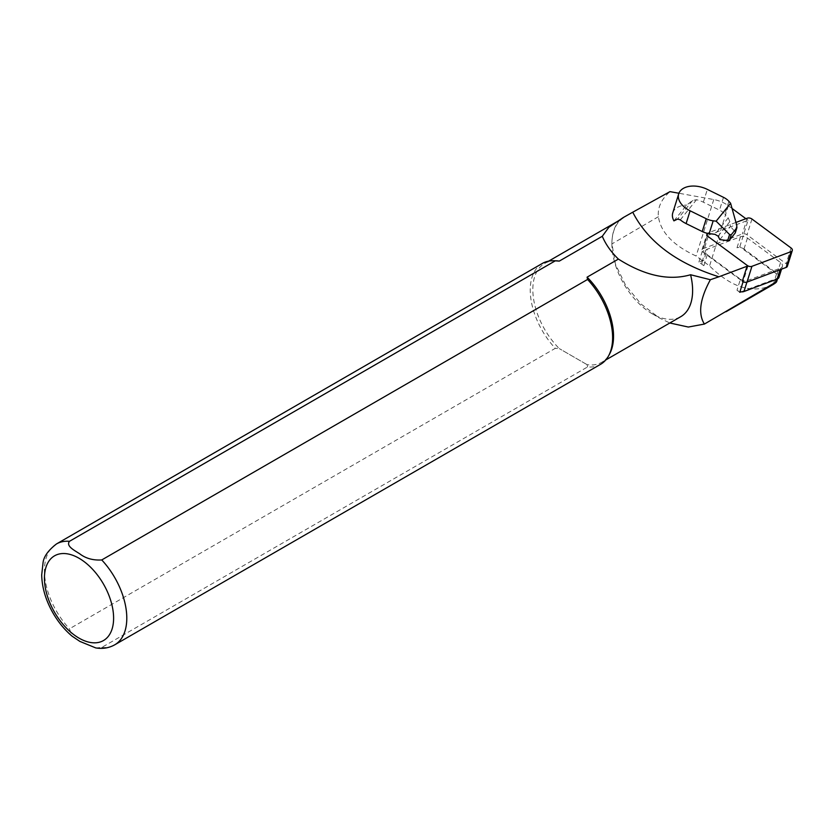<?xml version="1.0" encoding="UTF-8"?>
<svg xmlns="http://www.w3.org/2000/svg" width="834" height="834" viewBox="0 0 834 834"><rect width="100%" height="100%" fill="white"/><g stroke="black" fill="none" stroke-linecap="round" stroke-linejoin="round"><path stroke-width="0.63" stroke-dasharray="4.17 3.13" d="M703.865 260.198A5.588 3.513 17.4 0 0 702.019 261.939A5.588 3.513 17.4 0 0 703.865 265.733L698.902 262.064L703.865 260.198L707.305 249.199A5.588 3.513 17.4 0 0 705.46 250.93A5.588 3.513 17.4 0 0 707.305 254.724L740.436 279.234L736.995 290.232A5.588 3.513 17.4 0 0 739.998 291.608M736.995 290.232L739.779 292.296M740.436 279.234A5.588 3.513 17.4 0 0 747.42 280.505L780.561 268.089A5.588 3.513 17.4 0 0 782.407 266.348A5.588 3.513 17.4 0 0 780.572 262.554L747.431 238.044A5.588 3.513 17.4 0 0 740.446 236.773L707.305 249.199M740.446 236.773L737.006 247.781L739.8 246.728L748.056 220.301L707.159 235.626L698.902 262.064M707.305 254.724L703.865 265.733M707.159 235.626L748.046 265.869L743.094 281.704M673.935 220.864L686.653 205.081L692.616 200.473L696.515 199.722A20.965 13.177 -162.6 0 1 703.343 202.193L719.502 210.137A13.98 8.778 -162.6 0 1 724.892 214.119L728.895 201.317M672.767 212.868A20.965 13.177 -162.6 0 1 674.299 210.022A20.965 13.177 -162.6 0 1 686.653 205.081M748.056 220.301L745.898 218.706M732.054 208.458L728.374 205.737A23.3 14.637 17.4 0 0 713.768 199.555L678.918 193.248M747.035 266.244L748.046 265.869M741.103 291.806L776.548 278.525A4.66 2.929 17.4 0 0 778.08 277.076A4.66 2.929 17.4 0 0 776.548 273.906L739.8 246.728M772.784 284.748C752.748 294.173 731.668 287.897 709.567 265.921L696.119 256.028C673.351 245.519 660.778 232.415 658.391 216.704C657.484 207.562 661.352 199.201 669.983 191.632M95.722 647.903L101.748 647.445L587.563 366.96A58.234 33.621 -120 0 0 600.543 364.333M587.563 366.96L587.094 364.656A57.077 32.953 -120 0 0 601.731 362.3A57.077 32.953 -120 0 0 609.539 354.106M542.309 263.461A58.234 33.621 -120 0 0 555.288 348.331L69.472 628.805L71.922 636.019M555.663 260.781A57.077 32.953 -120 0 0 544.654 263.45A57.077 32.953 -120 0 0 559.291 348.602L555.288 348.331M587.094 364.656L559.291 348.602L587.094 364.656M623.352 218.018A57.077 32.953 -120 0 0 611.906 243.924A57.077 32.953 -120 0 0 652.261 313.824A57.077 32.953 -120 0 0 680.794 316.659M620.402 219.717A57.536 33.224 -120 0 0 611.906 243.549L615.492 264.368L625.615 285.291L640.95 303.93L659.423 317.962L669.817 322.998M778.966 277.347A5.588 3.513 17.4 0 0 777.132 273.552L744.001 249.053A5.588 3.513 17.4 0 0 741.113 247.698A5.588 3.513 17.4 0 0 737.006 247.781M719.857 239.608L730.438 226.483L729.854 221.604L728.207 217.872L724.892 214.119M736.829 225.514L734.931 231.571L730.438 226.483M734.931 231.571A2.325 1.459 -162.6 0 1 735.348 232.436M787.369 266.275A3.732 2.346 17.4 0 0 786.139 263.742L747.024 234.802A3.732 2.346 17.4 0 0 742.354 233.958L703.218 248.626A3.732 2.346 17.4 0 0 701.999 249.783A3.732 2.346 17.4 0 0 703.218 252.316L742.343 281.246M735.963 222.428L708.149 232.853A3.732 2.346 17.4 0 0 707.378 233.311M776.548 278.525L776.266 279.411M776.548 273.906L773.243 284.477M728.374 205.737L709.567 265.921M713.768 199.555L696.119 256.028M101.748 647.445A58.234 33.621 -120 0 0 114.727 644.818M56.493 543.945A58.234 33.621 -120 0 0 69.472 628.805M658.391 216.704L611.906 243.924M680.304 219.842L696.515 199.722M728.207 217.872L714.946 234.333M703.343 202.193L707.347 189.391M723.495 197.335L719.502 210.137M718.126 236.158L729.854 221.604M692.616 200.473L677.646 219.061M747.431 238.044L744.001 249.053M780.572 262.554L777.132 273.552M780.561 268.089L780.061 269.705M747.42 280.505L746.92 282.132M708.149 232.853L703.218 248.626M708.149 236.533L703.218 252.316M791.07 247.969L786.139 263.742M751.955 219.029L747.024 234.802M747.295 218.185L742.354 233.958M777.496 278.931L778.08 277.076M621.643 218.998L620.809 219.478M548.678 261.125L544.654 263.45M605.755 359.975L601.731 362.3M652.261 313.824L659.423 317.962M781.531 269.163L782.407 266.348M702.019 261.939L705.46 250.93M701.999 249.783L706.93 234.01"/><path stroke-width="1.25" d="M739.998 291.608A5.588 3.513 17.4 0 0 741.103 291.806A5.588 3.513 17.4 0 0 743.98 291.514L777.121 279.088A5.588 3.513 17.4 0 0 778.966 277.347L781.531 269.163M743.094 281.704L739.779 292.296L741.103 291.806M673.935 220.864A20.965 13.177 -162.6 0 1 672.767 212.868L678.709 193.832A20.965 13.177 17.4 0 0 690.104 210.793L686.101 223.595A20.965 13.177 -162.6 0 1 680.304 219.842L677.646 219.061L673.935 220.864M745.898 218.706L732.054 208.458M678.918 193.248L669.983 191.632L632.745 212.201C647.872 241.818 676.593 263.346 718.908 276.784L747.035 266.244M669.817 322.998L688.342 327.043L704.396 324.072L776.642 281.663M776.266 279.411L775.464 281.975C777.194 281.558 776.454 282.392 773.243 284.477L725.955 311.78M704.396 324.072C697.912 313.74 699.903 298.958 710.37 279.724L718.908 276.784M114.727 644.818L600.543 364.333A58.234 33.621 -120 0 0 608.518 355.972A58.234 33.621 -120 0 0 587.563 279.463L101.748 559.948C93.137 560.479 85.839 558.467 79.845 553.901C74.862 550.555 65.677 546.187 69.472 541.318L555.288 260.833A58.234 33.621 -120 0 0 553.536 260.74A58.234 33.621 -120 0 0 542.309 263.461L56.493 543.945C48.101 550.45 43.618 556.799 43.024 562.981L41.7 574.939C41.992 587.553 45.734 600.209 52.928 612.896C58.224 622.091 64.614 629.847 72.078 636.154L79.897 641.419L95.722 647.903C102.582 649.071 108.92 648.039 114.727 644.818A58.234 33.621 -120 0 0 101.748 559.948M608.518 355.972L609.539 354.106A57.077 32.953 -120 0 0 587.094 277.159L587.563 279.463M555.288 260.833L559.291 261.105A57.077 32.953 -120 0 0 555.663 260.781L553.536 260.74M605.755 359.975L680.794 316.659A57.077 32.953 -120 0 0 690.583 274.751C668.878 280.985 644.818 275.762 618.401 259.082L587.094 277.159M559.291 261.105L602.294 236.272L608.841 227.307L623.269 217.538A57.536 33.224 -120 0 0 620.402 219.717M710.37 279.724L690.583 274.751M618.401 259.082C611.051 251.941 605.672 244.341 602.294 236.272M632.745 212.201L623.269 217.538M713.185 220.812L709.181 233.614A13.98 8.778 -162.6 0 1 702.249 231.539L706.252 218.737A13.98 8.778 17.4 0 0 713.185 220.812L716.145 221.177L730.594 203.246L728.895 201.317A13.98 8.778 17.4 0 0 723.495 197.335L707.347 189.391A20.965 13.177 17.4 0 0 680.242 190.996A20.965 13.177 17.4 0 0 678.709 193.832M706.252 218.737L690.104 210.793M702.249 231.539L686.101 223.595M709.181 233.614L714.946 234.333L718.126 236.158L719.857 239.608L727.675 240.588L729.573 234.531L731.157 234.865L736.756 227.922L736.829 225.514L730.594 203.246M735.348 232.436A2.325 1.459 -162.6 0 1 735.307 232.79A2.325 1.459 -162.6 0 1 735.129 233.103L729.531 240.056A2.325 1.459 -162.6 0 1 727.675 240.588M716.145 221.177L729.573 234.531M707.378 233.311A3.732 2.346 17.4 0 0 706.93 234.01A3.732 2.346 17.4 0 0 708.149 236.533L747.274 265.473L742.343 281.246A3.732 2.346 17.4 0 0 747.003 282.101L786.139 267.433A3.732 2.346 17.4 0 0 787.369 266.275L792.3 250.492A3.732 2.346 17.4 0 0 791.07 247.969L751.955 219.029A3.732 2.346 17.4 0 0 747.295 218.185L735.963 222.428M747.274 265.473A3.732 2.346 17.4 0 0 751.934 266.317L791.07 251.649A3.732 2.346 17.4 0 0 792.3 250.492M79.021 638.125A48.925 28.241 -120 0 0 108.973 595.507A48.925 28.241 -120 0 0 49.06 560.917A48.925 28.241 -120 0 0 79.021 638.125M69.472 541.318A58.234 33.621 -120 0 0 56.493 543.945M731.157 234.865L729.531 240.056M735.129 233.103L736.756 227.922M780.061 269.705L777.121 279.088M746.92 282.132L743.98 291.514M751.934 266.317L747.003 282.101M791.07 251.649L786.139 267.433M776.652 281.642L777.496 278.931M620.809 219.478L548.678 261.125M736.943 227.557L735.307 232.79"/></g></svg>

